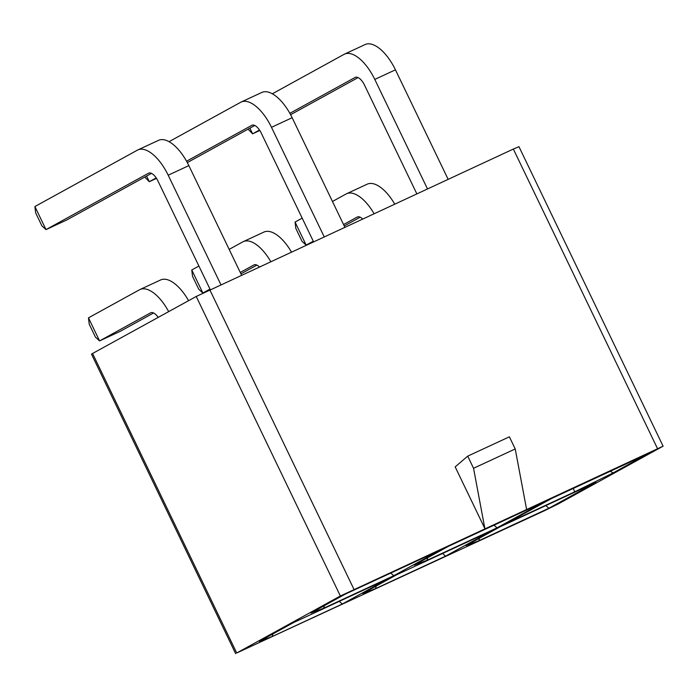 <?xml version="1.0" encoding="UTF-8"?>
<svg xmlns="http://www.w3.org/2000/svg" width="698" height="698" viewBox="0 0 698 698"><rect width="100%" height="100%" fill="white"/><g stroke="black" fill="none" stroke-linecap="round" stroke-linejoin="round"><path stroke-width="1.05" d="M236.709 652.996L544.806 510.543L558.383 503.86L663.1 446.179L340.371 595.987L196.225 296.476L92.564 353.485L236.709 652.996L340.371 595.987M657.49 448.57L513.344 149.058L196.225 296.476M484.874 528.595L455.175 466.883L467.704 456.143L473.549 468.279L484.874 528.595M235.654 653.668L91.499 354.156L92.564 353.485M513.344 149.058L518.954 146.667L663.1 446.179M345.1 594.225L440.778 549.858L393.742 575.728L323.732 608.185L310.846 613.053L345.1 594.225M259.386 641.366L293.631 622.529L389.318 578.162L342.273 604.04L272.272 636.497L259.386 641.366M448.395 546.333L544.082 501.967L497.037 527.845L427.036 560.293L414.15 565.162L448.395 546.333M362.681 593.475L396.926 574.637L492.614 530.271L445.568 556.149L375.568 588.606L362.681 593.475M595.909 482.379L548.864 508.257L478.863 540.714L465.976 545.583L500.222 526.746L595.909 482.379M551.69 498.442L647.378 454.075L613.132 472.912L574.655 491.854L504.645 524.311L551.69 498.442M467.704 456.143L509.383 436.817L515.229 448.954L526.562 509.27M515.229 448.954L473.549 468.279M324.343 605.637L323.732 608.185M393.742 575.728L390.74 573.058M272.874 633.941L272.272 636.497M339.272 601.362L342.273 604.04M427.638 557.746L427.036 560.293M497.037 527.845L494.036 525.166M376.17 586.05L375.568 588.606M442.576 553.47L445.568 556.149M545.871 505.579L548.864 508.257M478.863 540.714L479.465 538.158M573.346 488.399L574.655 491.854M613.132 472.912L610.288 471.272M220.873 284.653L168.192 175.198A36.846 16.865 -114.9 0 0 137.881 149.913A36.846 16.865 -114.9 0 0 137.41 150.149L34.9 206.538L46.007 229.607L148.517 173.226A11.238 5.139 65.1 0 1 148.657 173.148A11.238 5.139 65.1 0 1 157.896 180.861L210.229 289.591M151.492 173.366L66.659 220.027L46.007 229.607L41.897 225.855L35.668 212.907L34.9 206.538M241.525 275.073L188.853 165.618A36.846 16.865 -114.9 0 0 158.542 140.333L137.881 149.913M168.672 311.622A36.846 16.865 -114.9 0 0 139.984 289.522A36.846 16.865 -114.9 0 0 139.513 289.766L88.472 317.843L99.57 340.912L150.611 312.835A11.238 5.139 65.1 0 1 150.759 312.765A11.238 5.139 65.1 0 1 158.21 317.381M153.595 312.983L120.231 331.332L99.57 340.912L95.469 337.16L89.231 324.212L88.472 317.843M188.573 300.672A36.846 16.865 -114.9 0 0 160.645 279.95L139.984 289.522M324.169 236.762L271.487 127.306A36.846 16.865 -114.9 0 0 241.185 102.021A36.846 16.865 -114.9 0 0 240.705 102.266L169.047 141.677M146.58 176.071L149.302 181.716L144.765 177.074M156.509 178.365L149.302 181.716L156.212 177.911M186.567 161.221L251.812 125.335A11.238 5.139 65.1 0 1 251.952 125.256A11.238 5.139 65.1 0 1 261.192 132.969L313.524 241.7M187.317 162.59L254.787 125.474M344.829 227.182L292.148 117.726A36.846 16.865 -114.9 0 0 261.846 92.441L241.185 102.021M427.464 188.87L374.782 79.415A36.846 16.865 -114.9 0 0 344.48 54.13A36.846 16.865 -114.9 0 0 344.009 54.374L272.342 93.785M249.884 128.179L252.597 133.824L248.06 129.182M259.813 130.482L252.597 133.824L259.508 130.02M289.862 113.329L355.108 77.443A11.238 5.139 65.1 0 1 355.256 77.365A11.238 5.139 65.1 0 1 364.496 85.077L416.819 193.808M290.612 114.699L358.091 77.591M448.125 179.29L395.443 69.835A36.846 16.865 -114.9 0 0 365.141 44.55L344.48 54.13M270.737 261.532A36.846 16.865 -114.9 0 0 243.279 241.63A36.846 16.865 -114.9 0 0 242.808 241.874L229.162 249.378M198.886 266.034L191.767 269.952L202.865 293.02L209.993 289.103M206.748 291.223L202.865 293.02L198.764 289.269L192.526 276.321L191.767 269.952M240.269 272.447L253.915 264.943A11.238 5.139 65.1 0 1 254.055 264.874A11.238 5.139 65.1 0 1 259.298 266.837M240.941 273.86L256.89 265.092M291.398 251.952A36.846 16.865 -114.9 0 0 263.94 232.059L243.279 241.63M374.032 213.64A36.846 16.865 -114.9 0 0 346.583 193.739A36.846 16.865 -114.9 0 0 346.103 193.983L332.457 201.486M302.182 218.142L295.062 222.06L306.16 245.111L302.06 241.377L295.83 228.429L295.062 222.06M306.387 245.007L313.289 241.211M343.564 224.555L357.21 217.052A11.238 5.139 65.1 0 1 357.35 216.982A11.238 5.139 65.1 0 1 362.594 218.945M344.245 225.969L360.185 217.2M394.693 204.06A36.846 16.865 -114.9 0 0 367.244 184.167L346.583 193.739M353.947 589.304L209.793 289.783M188.853 165.618L168.192 175.198M292.148 117.726L271.487 127.306M395.443 69.835L374.782 79.415"/></g></svg>
